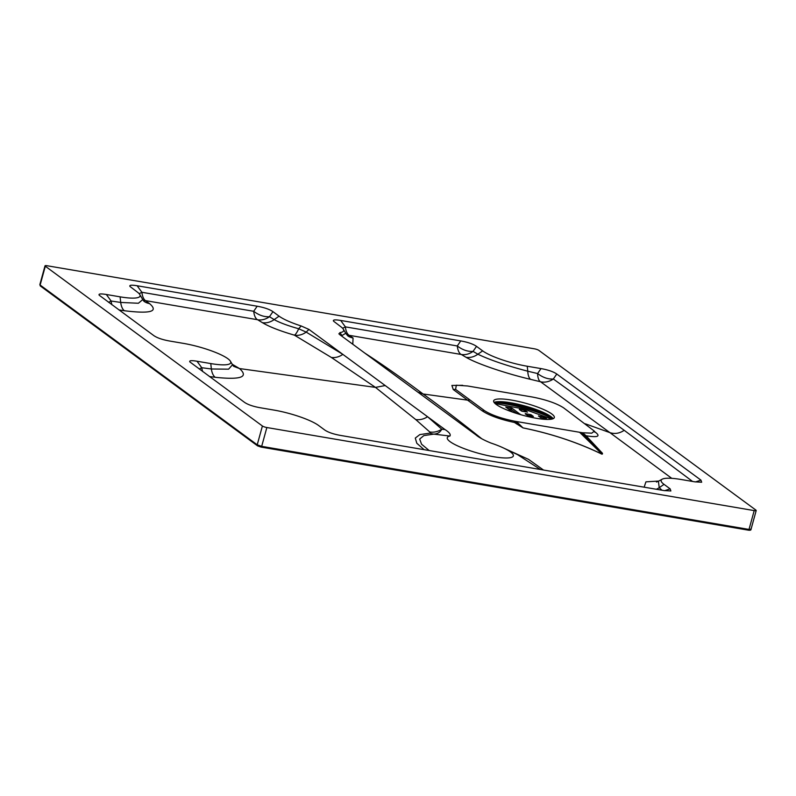 <?xml version="1.0" encoding="UTF-8"?>
<svg xmlns="http://www.w3.org/2000/svg" width="796" height="796" viewBox="0 0 796 796"><rect width="100%" height="100%" fill="white"/><g stroke="black" fill="none" stroke-linecap="round" stroke-linejoin="round"><path stroke-width="1.19" d="M517.3 413.661L510.724 409.174L511.082 407.85L505.749 407.025L512.624 412.119M511.082 407.85L511.977 408.159L511.609 409.482M520.047 414.238L511.977 408.159M520.077 414.119L518.315 413.98M525.32 413.612L531.151 414.766L533.4 416.467L528.066 415.641L525.241 413.91M497.948 405.612L499.709 406.627M527.4 412.159L525.241 410.418L524.872 411.741L521.241 410.965M527.44 412.03L522.156 411.293L519.33 409.562M523.987 411.433L524.345 410.109L519.41 409.263M524.345 410.109L525.241 410.418M543.519 416.716L544.404 417.024L544.046 418.348L543.151 418.039L543.519 416.716L538.504 416.169M546.573 418.766L544.404 417.024M546.603 418.646L540.434 417.592L538.584 415.88M507.977 408.706L510.724 409.174M531.151 414.766L530.803 416.109L529.887 415.781L530.255 414.457M527.151 415.313L529.887 415.781M543.151 418.039L540.414 417.572M232.163 364.22L239.516 368.558C248.999 377.095 240.899 380 215.228 377.294A17.134 7.97 97.6 0 1 211.358 368.986L210.781 363.573L197.01 361.235C191.368 360.299 188.99 360.548 189.886 361.951L244.452 402.308C247.845 404.647 253.098 406.457 260.212 407.741L273.983 410.089A34.974 6.856 -164.6 0 1 318.569 425.462L324.698 429.979C328.101 432.318 333.355 434.128 340.459 435.412L664.113 490.585L670.879 490.963L670.162 488.863L664.023 484.356A34.974 6.856 15.4 0 1 662.192 479.192L658.401 481.242L659.227 487.689L664.023 484.356M139.151 293.684L141.907 292.291L253.695 311.286C258.939 315.266 264.192 317.077 269.456 316.709L274.162 319.594C279.525 322.619 287.704 325.663 298.689 328.748L301.147 325.962L308.947 329.425L445.034 429.581C449.322 432.337 450.954 434.487 449.919 436.039A34.278 6.716 15.4 0 0 463.501 448.367A34.278 6.716 15.4 0 0 506.485 457.989A34.278 6.716 15.4 0 0 503.649 448.058A34.278 6.716 15.4 0 0 490.873 443.014C483.809 440.118 478.814 437.392 475.879 434.845L339.793 334.678L338.877 333.813L340.041 332.589L341.862 335.584L345.762 333.285L343.335 329.206A34.974 6.856 -164.6 0 1 340.041 332.589M460.983 354.389A17.134 7.642 99.7 0 1 457.282 345.962L460.765 340.927L340.688 320.45L345.384 326.867L457.282 345.962C462.526 349.941 467.789 351.752 473.053 351.384L477.859 354.21C490.047 360.021 506.684 365.682 527.778 371.205L527.241 366.24A34.974 6.856 -164.6 0 1 482.665 350.877L476.525 346.36L473.053 351.384A17.134 14.766 120.5 0 1 461.312 354.489L349.145 335.315L353.056 337.992L352.797 344.25M671.754 478.336L609.885 432.626L585.309 423.8M540.265 381.652A17.134 7.015 103.7 0 1 537.589 373.543C542.832 377.533 548.086 379.354 553.339 378.995L624.213 430.318C619.497 433.442 614.721 434.208 609.885 432.626L540.564 381.772L530.584 379.354C507.231 373.891 477.252 364.001 466.078 357.314L461.312 354.489M364.668 352.986L370.657 356.916C387.403 367.971 404.875 380.329 423.064 393.98C441.571 407.333 460.755 421.96 480.635 437.86L481.62 438.646M594.592 431.641L595.667 432.437C600.721 436.506 597.527 437.611 586.085 435.76L601.259 452.019C602.642 453.242 602.87 453.959 601.955 454.188C577.588 442.407 551.28 433.651 523.012 427.91L514.465 422.477C499.997 419.383 489.202 415.472 482.087 410.746L467.59 400.149L423.064 393.98L417.86 392.139M514.505 421.174L516.753 421.8L515.241 422.467A3.492 2.786 124.8 0 1 514.465 422.477L514.505 421.174C501.211 418.457 491.192 414.945 484.446 410.617L470.018 400L467.59 400.149L453.262 389.533L451.889 385.453L462.645 385.304M695.455 481.938L700.948 480.127L556.782 374.02L553.339 378.995A17.134 14.955 -54 0 1 540.564 381.772M257.188 306.221C264.302 307.505 269.555 309.316 272.958 311.654L269.456 316.709A17.134 14.806 -58.4 0 1 257.685 319.783L257.367 319.684A17.134 7.662 -80.4 0 1 253.695 311.286L257.188 306.221L137.121 285.754L141.907 292.291A17.134 7.662 -80.4 0 0 145.479 300.619L149.539 303.604C158.901 311.594 150.524 313.972 124.405 310.738L118.912 309.913M449.919 436.039L433.82 434.128C437.541 433.959 440.188 432.318 441.77 429.213L427.551 416.716A17.134 15.064 -49.3 0 1 415.721 419.552L375.493 387.393L239.516 368.558L233.805 366.389M375.483 387.393L331.365 357.464L294.401 335.156C280.003 330.947 269.346 326.788 262.421 322.678L257.685 319.783M215.228 377.294L209.418 376.528M424.129 449.67L416.805 443.263L415.283 438.079L419.85 434.576L430.119 433.104L429.79 431.999L415.721 419.552M108.584 302.321L111.112 301.017L120.703 302.44L120.097 296.838L106.326 294.49C100.684 293.565 98.316 293.804 99.201 295.216L153.767 335.574C157.16 337.912 162.424 339.723 169.528 341.006L183.299 343.355A34.974 6.856 15.4 0 1 230.442 361.245L232.512 364.727L228.591 369.175L211.358 368.986L201.756 367.712L199.219 369.016M504.535 448.476L528.544 459.362L543.479 470.018M644.153 487.182L645.924 481.849L658.72 481.073M470.018 400L455.591 389.383L456.327 385.214L467.56 385.98L532.335 397.025C546.006 399.672 556.404 403.264 563.538 407.781L594.343 431.104L591.786 433.163L582.632 432.765L586.085 435.76A3.492 3.025 -45.1 0 1 585.468 435.541L580.423 432.417L514.823 421.233M755.911 510.117L538.822 350.349A3.492 0.687 15.4 0 0 534.365 348.807L47.024 265.735A3.492 0.687 15.4 0 0 45.024 265.814A3.492 0.687 15.4 0 0 45.312 266.222L262.401 425.989A3.492 0.687 15.4 0 0 266.859 427.532L754.2 510.604A3.492 0.687 15.4 0 0 756.2 510.525A3.492 0.687 15.4 0 0 755.911 510.117M340.688 320.45C335.046 319.524 332.678 319.773 333.564 321.176L340.778 326.688A34.974 6.856 -164.6 0 1 343.335 329.206M460.765 340.927C467.879 342.21 473.132 344.021 476.525 346.36M530.584 379.354A17.134 7.094 103.2 0 1 527.778 371.205L537.589 373.543L541.011 368.588L527.241 366.24M541.011 368.588C548.126 369.871 553.379 371.682 556.782 374.02M700.948 480.127L701.664 482.227L694.898 481.849L681.127 479.5A34.974 6.856 15.4 0 0 662.192 479.192M210.781 363.573A34.974 6.856 15.4 0 0 230.442 361.245M120.097 296.838A34.974 6.856 15.4 0 0 139.758 294.5A34.974 6.856 15.4 0 0 137.201 291.983L129.997 286.48C129.101 285.067 131.479 284.829 137.121 285.754M301.147 325.962A34.974 6.856 -164.6 0 1 279.088 316.171L272.958 311.654M551.747 413.93A31.472 6.169 15.4 0 0 518.475 401.463A31.472 6.169 15.4 0 0 493.649 400.846A31.472 6.169 15.4 0 0 522.355 415.144A31.472 6.169 15.4 0 0 554.334 417.562A31.472 6.169 15.4 0 0 551.747 413.93M582.622 433.83A3.492 0.925 -61.3 0 1 582.632 432.765L580.423 432.417M266.859 427.532L261.675 446.357L749.016 529.43L748.429 530.166L262.511 447.292M260.988 447.044L257.874 445.969A1.045 0.915 126.8 0 1 257.496 445.81L260.988 447.044M430.119 433.104A17.134 13.333 -91.7 0 0 433.82 434.128L423.86 435.581L419.671 439.064L421.562 444.228L429.183 450.536M487.092 460.406L506.166 463.66M540.385 469.491L517.49 454.606L503.649 448.058M601.955 454.188A3.492 1.453 114.7 0 0 602.035 454.168C602.403 453.75 601.915 452.954 600.602 451.77L585.468 435.541M516.514 423.92A3.492 2.796 125.2 0 0 517.3 423.91L522.972 427.87C551.24 433.611 577.588 442.377 602.035 454.168L579.607 432.278M581.876 432.656L581.687 433.303L600.602 451.77A3.492 3.194 -40.7 0 0 601.259 452.019M523.012 427.91A3.492 1.443 100.4 0 1 522.972 427.87L516.753 421.8M514.276 421.502A3.492 2.846 -120.7 0 0 515.36 422.019L517.3 423.91L515.241 422.467M124.405 310.738A17.134 7.831 -81.5 0 1 120.703 302.44L138.395 303.256L142.773 299.575L139.758 294.5M294.401 335.156A17.134 3.562 -73.9 0 0 298.689 328.748L306.181 332.101A17.134 14.776 -59.2 0 1 294.56 335.215M341.574 335.992L341.862 335.584A17.134 15.442 84.5 0 0 342.37 336.579M342.618 328.27L345.384 326.867A17.134 7.662 99.6 0 0 349.145 335.315M369.762 356.737A17.134 15.403 123.4 0 0 370.657 356.916M353.056 337.992A17.134 15.432 -56.8 0 1 348.2 336.171M349.006 335.335A17.134 15.413 -56.6 0 1 346.757 334.738M656.322 489.251A17.134 15.104 132.7 0 0 659.227 487.689L661.964 490.217M466.078 357.314A17.134 14.766 120.4 0 0 477.859 354.21L482.665 350.877M106.326 294.49L111.112 301.017A17.134 7.851 -81.6 0 0 111.938 304.788M143.071 300.052A17.134 15.144 125.3 0 0 145.35 300.649M202.672 371.563A17.134 7.96 97.6 0 1 201.756 367.712L197.01 361.235M279.088 316.171L274.162 319.594A17.134 14.806 -58.6 0 1 262.421 322.678M308.947 329.425L306.181 332.101L342.827 354.359A17.134 14.825 -57.8 0 1 331.365 357.464M445.034 429.581L441.77 429.213A17.134 15.094 -48.2 0 1 429.79 431.999M624.213 430.318L692.57 481.451M257.367 319.684L145.479 300.619M595.667 432.437L594.831 432.039M45.312 266.222L40.128 285.048L257.217 444.815L262.401 425.989M750.727 528.942C751.374 529.539 750.807 529.698 749.016 529.43L754.2 510.604M482.087 410.746L484.446 410.617M455.591 389.383L453.262 389.533M494.067 402.408A31.472 6.169 -164.6 0 1 521.181 404.985A31.472 6.169 -164.6 0 1 551.011 416.636A31.472 6.169 -164.6 0 1 553.17 418.686M551.389 417.383A32.119 6.288 15.4 0 0 522.335 405.851A32.119 6.288 15.4 0 0 494.177 402.567M499.56 402.119A39.382 7.711 -164.6 0 1 548.603 415.631M551.887 417.83A40.148 7.87 15.4 0 0 495.61 402.328M494.276 402.686A40.467 7.93 -164.6 0 1 552.852 418.825M40.437 286.053L40.128 285.048A1.045 0.915 125.9 0 0 40.427 286.043L257.516 445.82A1.045 0.915 126.8 0 1 257.217 444.815L261.675 446.357L261.098 447.093L748.419 530.166C750.25 530.385 751.116 530.116 751.016 529.35L756.2 510.525M148.673 364.926L149.34 366.08M664.67 490.674L670.162 488.863M144.235 301.495A17.134 15.124 125.4 0 0 149.539 303.604M385.194 385.543L375.493 387.393M594.343 431.104L595.03 432.288L594.304 431.691M495.072 403.532L524.256 409.144L551.737 419.134M494.236 402.637L499.46 402.119L514.723 404.079L537.22 410.507L550.663 416.915L552.912 418.795M39.84 284.64L45.024 265.814M347.792 335.902L345.753 333.285M658.401 481.242L656.441 482.028M143.947 301.296L142.773 299.565M233.387 366.09L232.512 364.727"/></g></svg>

